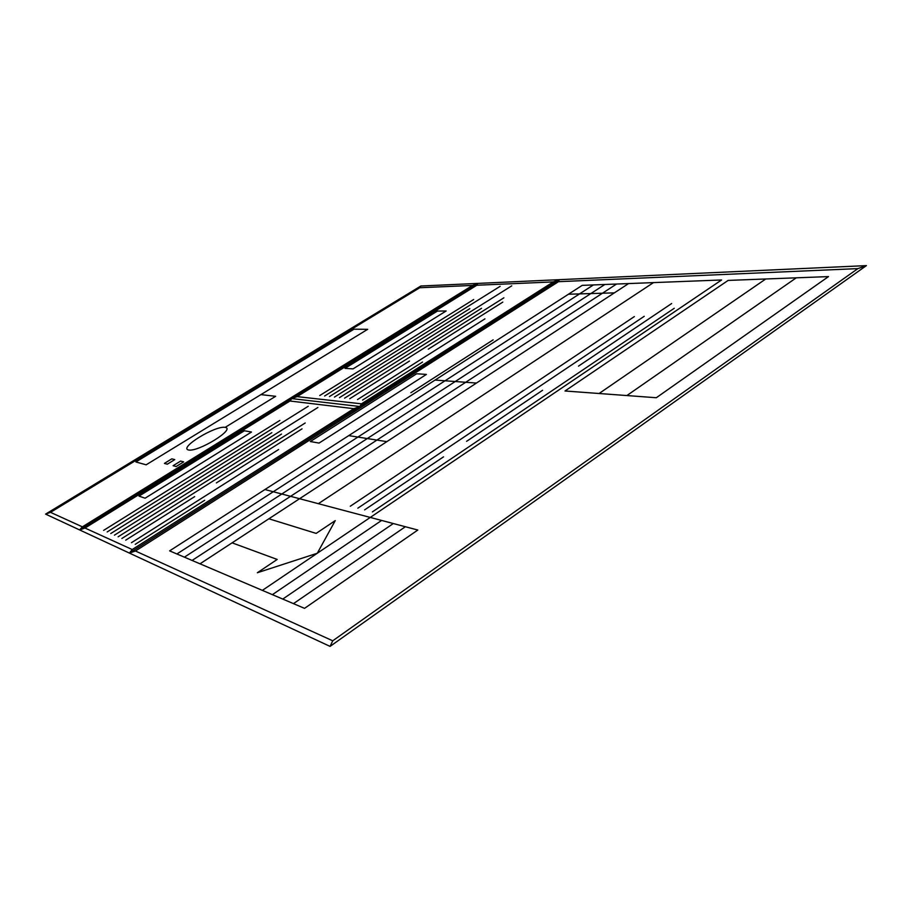 <?xml version="1.0" encoding="UTF-8"?>
<svg xmlns="http://www.w3.org/2000/svg" width="912" height="912" viewBox="0 0 912 912"><rect width="100%" height="100%" fill="white"/><g stroke="black" fill="none" stroke-linecap="round" stroke-linejoin="round"><path stroke-width="1.37" d="M420.842 286.015L45.6 514.117L330.076 646.391L866.4 265.609L420.842 286.015L419.748 287.736L50.502 512.339L82.376 526.84L79.629 529.94L84.987 528.037L132.217 549.537L129.401 553.082L135.443 551.008L332.732 640.805L857.896 268.607L558.497 281.683L135.443 551.008L332.732 640.805L330.076 646.391L332.732 640.805L330.076 646.391L866.4 265.609L857.896 268.607L866.4 265.609M45.6 514.117L50.502 512.339L82.376 526.84L79.629 529.94L84.987 528.037L132.217 549.537L129.401 553.082L79.629 529.94L477.808 283.404L79.629 529.94L45.6 514.117L50.502 512.339M477.808 283.404L472.553 285.433L477.808 283.404L476.839 285.239L297.095 396.617L291.749 398.601L359.841 406.513L353.856 408.679L132.217 549.537L129.401 553.082L559.238 279.676L129.401 553.082L135.443 551.008M419.748 287.736L472.553 285.433L82.376 526.84L79.629 529.94M476.839 285.239L553.333 281.911L559.238 279.676L553.333 281.911L361.471 403.834L359.841 406.513L291.749 398.601L289.993 401.018L353.856 408.679L132.217 549.537M291.749 398.601L297.095 396.617L361.471 403.834L359.841 406.513L353.856 408.679M289.993 401.018L84.987 528.037M473.681 299.512L319.781 395.523M469.828 308.666L329.483 396.56M481.547 308.302L339.481 397.632M503.88 297.814L344.576 398.179M502.797 302.111L428.298 349.148M484.945 318.858L357.515 399.559M409.477 361.027L349.752 398.726M500.129 286.322L324.604 396.036M511.735 285.844L334.442 397.096M559.238 279.676L558.497 281.683M317.912 407.47L114.422 535.162M308.245 406.262L107.171 531.958M194.689 496.618L125.719 540.155M278.605 449.525L131.453 542.697M302.032 428.857L216.372 482.927M305.201 422.986L121.889 538.468M281.512 434.078L118.127 536.803M271.833 432.676L110.762 533.543M279.847 420.443L103.626 530.385M262.348 590.383L721.586 279.973L582.232 285.365L169.621 550.871L304.54 608.35L417.833 530.032L264.936 489.539M593.416 284.932L176.905 553.983M604.85 284.487L184.395 557.164M616.569 284.031L192.09 560.447M628.573 283.575L200.002 563.821M232.093 542.834L277.202 559.444L257.355 572.736L317.285 553.253L335.251 520.615L316.145 533.395L268.88 518.78M568.45 294.234L614.357 292.866M435.07 380.065L476.452 383.051M348.737 435.617L386.825 441.647M381.615 520.433L272.392 594.658M393.311 523.534L282.766 599.07M405.384 526.726L293.47 603.641M553.333 281.911L361.471 403.834L359.841 406.513M297.095 396.617L361.471 403.834M472.553 285.433L82.376 526.84M857.896 268.607L332.732 640.805M330.076 646.391L129.401 553.082M493.153 339.845L410.856 392.719M422.564 362.03L362.566 400.094M204.676 500.278L135.204 544.35M135.877 461.951L353.981 329.186L367.673 329.323L146.148 464.812L135.877 461.951M446.162 310.969L437.384 311.083L345.01 368.368L353.035 368.881L446.162 310.969M145.099 498.203L139.012 496.105L244.393 430.76L251.507 432.026L145.099 498.203M319.052 443.072L310.331 441.533L416.659 373.772L426.394 374.41L319.052 443.072M728.141 280.417L565.007 390.986L599.104 393.505L765.749 278.981L728.141 280.417M599.104 393.505L626.886 395.557L796.279 277.818L765.749 278.981M626.886 395.557L656.309 397.735L828.484 276.598L796.279 277.818M318.345 503.686L653.494 282.606M674.253 308.279L372.404 511.894M671.642 303.536L578.47 366.145M644.225 316.304L357.857 508.166M634.353 316.589L350.299 506.228M542.594 390.268L466.591 441.34M443.517 456.855L364.595 509.888M174.751 459.602L171.798 458.85L164.388 463.41L167.306 464.185L174.751 459.602M183.677 461.871L180.622 461.096L173.109 465.724L176.13 466.534L183.677 461.871M225.173 427.363L275.641 396.31L260.923 394.611M188.431 449.958C178.809 447.746 215.278 425.425 225.173 427.363C235.912 428.959 198.132 452.318 188.431 449.958"/></g></svg>
